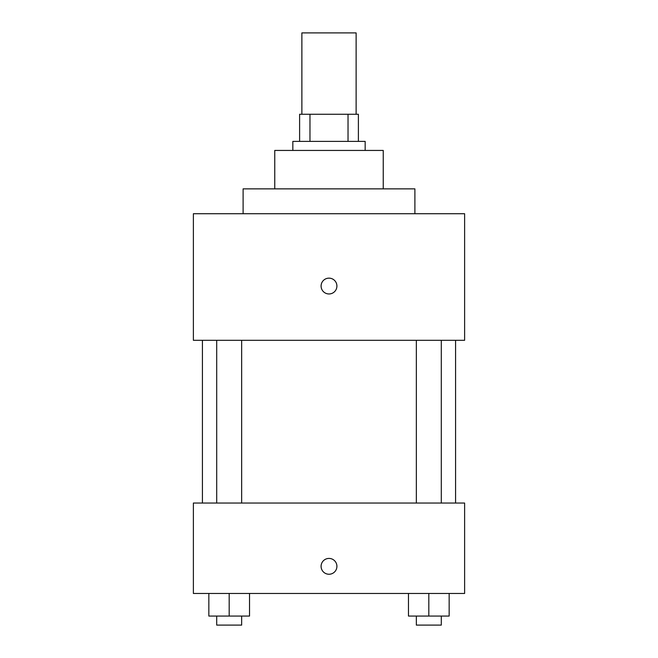 <?xml version="1.0" encoding="UTF-8"?>
<svg xmlns="http://www.w3.org/2000/svg" width="658" height="658" viewBox="0 0 658 658"><rect width="100%" height="100%" fill="white"/><g stroke="black" fill="none" stroke-linecap="round" stroke-linejoin="round"><path stroke-width="0.99" d="M356.126 114.27L356.126 32.9L301.874 32.9L301.874 114.27M309.967 141.396L309.967 114.27L299.612 114.27L299.612 141.396L299.612 114.27M309.967 114.27L358.388 114.27L358.388 141.396M348.033 141.396L348.033 114.27M292.835 150.435L292.835 141.396L365.165 141.396L365.165 150.435M274.756 188.862L274.756 150.435L383.244 150.435L383.244 188.862M243.106 213.727L243.106 188.862L414.894 188.862L414.894 213.727M193.378 213.727L464.622 213.727L464.622 340.301L193.378 340.301L193.378 213.727M329 293.962A7.912 7.912 0 0 1 322.149 282.101A7.912 7.912 0 0 1 335.851 282.101A7.912 7.912 0 0 1 329 293.962M193.378 503.041L464.622 503.041L464.622 593.458L193.378 593.458L193.378 503.041M329 574.245A7.912 7.912 0 0 1 322.149 562.376A7.912 7.912 0 0 1 335.851 562.376A7.912 7.912 0 0 1 329 574.245M408.47 593.458L408.47 616.061L449.159 616.061L449.159 593.458L449.159 616.061M428.819 616.061L428.819 593.458M441.296 616.061L441.296 625.1L416.341 625.1L416.341 616.061M208.841 593.458L208.841 616.061L249.53 616.061L249.53 593.458L249.53 616.061M229.181 616.061L229.181 593.458M241.659 616.061L241.659 625.1L216.704 625.1L216.704 616.061M455.575 503.041L455.575 340.301M202.425 503.041L202.425 340.301M416.341 340.301L416.341 503.041M441.296 340.301L441.296 503.041M241.659 503.041L241.659 340.301M216.704 503.041L216.704 340.301"/></g></svg>
